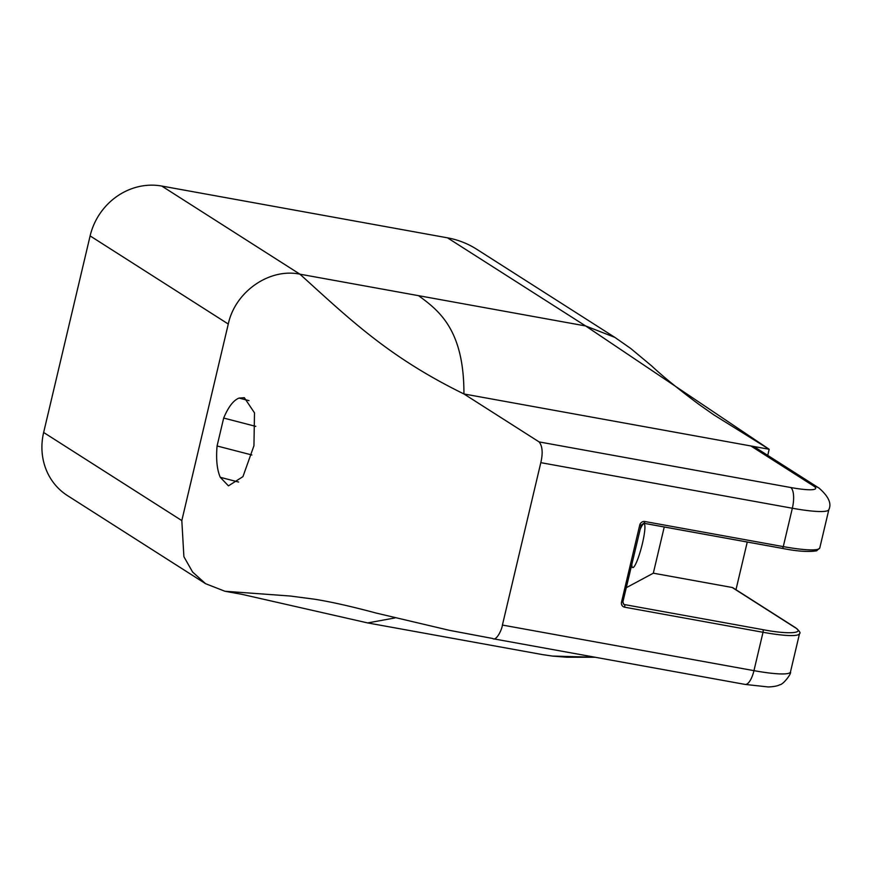 <?xml version="1.0" encoding="UTF-8"?>
<svg xmlns="http://www.w3.org/2000/svg" width="873" height="873" viewBox="0 0 873 873"><rect width="100%" height="100%" fill="white"/><g stroke="black" fill="none" stroke-linecap="round" stroke-linejoin="round"><path stroke-width="1.31" d="M640.236 529.191A22.611 3.394 -75.5 0 1 644.034 523.811A22.611 3.394 -75.5 0 1 642.408 543.53A22.611 3.394 -75.5 0 1 632.718 567.592A22.611 3.394 -75.5 0 1 631.834 564.711M651.662 365.918L630.677 348.436L651.662 365.918C663.011 376.547 678.736 389.347 698.826 404.308L713.808 414.85L768.807 449.06A56.243 20.221 100.3 0 1 769.178 449.279L767.738 455.379M747.255 542.035L735.972 589.722M750.845 445.961L463.934 393.963C464.098 329.688 438.944 310.635 418.56 295.674L299.919 274.177C269.441 267.793 235.11 291.691 228.279 324.036L181.813 520.592L43.65 432.473L90.115 235.906A62.507 57.705 -57.5 0 1 161.756 186.047L447.478 237.827A94.229 86.994 -57.5 0 1 476.669 249.231L614.832 337.36L585.641 325.956L769.178 449.279L750.845 445.961A17.711 16.358 -57.5 0 1 756.334 448.111L819.027 488.094A17.711 16.358 -57.5 0 0 813.538 485.945L750.845 445.961M643.87 523.265L782.033 548.309A2.248 0.808 -79.7 0 0 782.143 548.353A2.248 0.808 -79.7 0 0 783.277 546.607A56.243 7.639 13.3 0 0 819.791 547.917L828.859 509.559A56.243 7.639 -166.7 0 1 792.346 508.239L540.813 462.657C543.039 453.054 542.471 446.147 539.11 441.913L463.934 393.963C389.271 357.352 351.077 320.544 299.919 274.177L161.756 186.047M540.813 462.657L502.411 625.057L753.956 670.65A56.243 7.639 13.3 0 0 790.469 671.959L799.537 633.591C800.847 633.023 799.526 631.07 795.587 627.742A2.248 2.073 122.5 0 0 794.888 627.469C805.714 633.405 788.188 634.595 762.806 629.64L624.413 604.563A2.248 2.073 -57.5 0 1 623.715 604.291L622.984 602.163L621.521 602.108L639.723 525.11L641.066 525.022M664.244 526.986L653.32 573.19L732.196 587.485A2.248 2.073 -57.5 0 1 732.894 587.758L795.587 627.742M653.32 573.19L626.421 587.627M502.411 625.057C501.942 629.804 496.126 641.535 492.645 638.479L449.388 630.328L376.077 613.042C351.361 606.408 330.769 601.781 314.302 599.173L290.054 596.008L224.961 591.261L241.908 594.327L367.675 622.929L394.88 617.953M224.961 591.261L205.592 583.699L67.428 495.569A62.507 57.705 -57.5 0 1 43.65 432.473M205.592 583.699L192.627 572.066L183.897 556.701L181.813 520.592M595.146 657.249L552.314 656.06L542.58 654.619L367.675 622.929M239.071 398.077C233.473 400.249 228.344 406.916 223.674 418.069L217.071 445.983C215.937 459.253 216.995 469.696 220.269 477.313L228.442 485.868L242.945 476.636L253.945 445.743L254.49 412.853L244.342 397.695L239.071 398.077L249.012 400.642M539.11 441.913L790.643 487.505A38.521 5.238 13.3 0 0 813.538 485.945M493.518 638.829L745.062 684.41A17.711 6.373 100.3 0 0 753.956 670.65L763.024 632.281A2.248 0.808 -79.7 0 0 762.806 629.64M799.537 633.591A56.243 7.639 -166.7 0 1 763.024 632.281L624.631 607.193A2.248 0.808 -79.7 0 0 624.413 604.563L623.235 603.81M639.723 525.11A4.496 4.158 -57.5 0 1 644.885 521.519L783.277 546.607L792.346 508.239A17.711 6.373 100.3 0 0 790.643 487.505M644.885 521.519A2.248 0.808 100.3 0 1 643.75 523.276A2.248 0.808 100.3 0 1 643.641 523.233M794.888 627.469L732.196 587.485M622.864 602.021L641.186 525.164L643.75 523.276L782.143 548.353C796.951 551.321 808.442 552.14 816.637 550.808L819.791 547.917M624.631 607.193A4.496 4.158 -57.5 0 1 621.521 602.108M418.56 295.674L585.641 325.956L447.478 237.827M90.115 235.906L228.279 324.036M223.674 418.069L255.767 426.373M217.071 445.983L251.893 454.986M220.269 477.313L238.624 482.049M630.841 348.556L614.832 337.36M595.299 657.271L566.664 657.238L552.314 656.06M745.062 684.41L768.24 686.953C773.707 686.735 777.548 686.003 779.753 684.77C783.016 684.847 791.746 673.53 790.469 671.959M828.859 509.559C831.805 503.525 828.521 496.377 819.027 488.094"/></g></svg>
